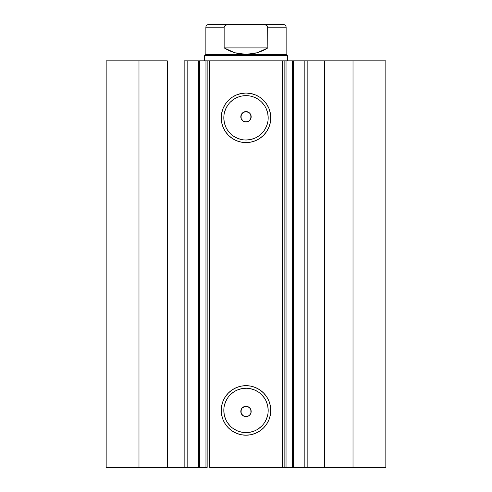 <?xml version="1.0" encoding="UTF-8"?>
<svg xmlns="http://www.w3.org/2000/svg" width="492" height="492" viewBox="0 0 492 492"><rect width="100%" height="100%" fill="white"/><g stroke="black" fill="none" stroke-linecap="round" stroke-linejoin="round"><path stroke-width="0.74" d="M187.981 467.4L198.454 467.4L198.454 60.854L207.077 60.854M187.981 60.854L199.647 60.854L199.647 467.4L205.963 467.4L205.963 60.854L199.647 60.854L199.647 467.4L187.809 467.4L187.809 60.854L198.454 60.854L198.454 467.4L207.077 467.4M284.923 60.854L385.833 60.854L353.016 60.854L353.016 467.4L385.833 467.4L385.833 60.854L385.833 467.4L324.677 467.4L353.016 467.4L353.016 60.854L307.844 60.854L307.844 467.4L324.677 467.4L324.677 60.854L324.677 467.4L304.191 467.4L307.844 467.4L307.844 60.854L304.191 60.854L304.191 467.4L304.191 60.854M246 95.639L246 93.05A24.772 24.772 0 0 1 270.772 117.822A24.772 24.772 0 0 1 246 142.594L241.166 142.114L236.523 140.706L232.236 138.418L228.485 135.337L225.404 131.585L223.116 127.299L221.708 122.656L221.228 117.822L221.708 112.988L223.116 108.345L225.404 104.058L228.485 100.306L232.236 97.225L236.523 94.938L241.166 93.523L246 93.05L250.834 93.523L255.477 94.938L259.764 97.225L263.515 100.306L266.596 104.058L268.884 108.345L270.293 112.988L270.772 117.822L270.293 122.656L268.884 127.299L266.596 131.585L263.515 135.337L259.764 138.418L255.477 140.706L250.834 142.114L246 142.594L246 140.005A22.183 22.183 0 0 0 268.183 117.822A22.183 22.183 0 0 0 246 95.639A22.183 22.183 0 0 0 223.817 117.822A22.183 22.183 0 0 0 246 140.005L246 142.594A24.772 24.772 0 0 1 221.228 117.822A24.772 24.772 0 0 1 246 93.05L246 95.639A22.183 22.183 0 0 1 268.183 117.822A22.183 22.183 0 0 1 246 140.005A22.183 22.183 0 0 1 223.817 117.822A22.183 22.183 0 0 1 246 95.639L241.67 96.063L237.513 97.33M246 388.249L246 385.66A24.772 24.772 0 0 1 270.772 410.433A24.772 24.772 0 0 1 246 435.205L241.166 434.725L236.523 433.317L232.236 431.029L228.485 427.948L225.404 424.196L223.116 419.91L221.708 415.266L221.228 410.433L221.708 405.599L223.116 400.949L225.404 396.669L228.485 392.917L232.236 389.836L236.523 387.548L241.166 386.134L246 385.66L250.834 386.134L255.477 387.548L259.764 389.836L263.515 392.917L266.596 396.669L268.884 400.949L270.293 405.599L270.772 410.433L270.293 415.266L268.884 419.91L266.596 424.196L263.515 427.948L259.764 431.029L255.477 433.317L250.834 434.725L246 435.205L246 432.616A22.183 22.183 0 0 0 268.183 410.433A22.183 22.183 0 0 0 246 388.249A22.183 22.183 0 0 0 223.817 410.433A22.183 22.183 0 0 0 246 432.616L246 435.205A24.772 24.772 0 0 1 221.228 410.433A24.772 24.772 0 0 1 246 385.66L246 388.249A22.183 22.183 0 0 1 268.183 410.433A22.183 22.183 0 0 1 246 432.616A22.183 22.183 0 0 1 223.817 410.433A22.183 22.183 0 0 1 246 388.249L241.67 388.674L237.513 389.941M241.713 408.563L241.086 409.83L241.172 413.335M241.055 413.009L241.769 414.455M242.98 415.672L241.129 413.225L240.822 411.515L241.929 408.268L244.813 406.423L247.98 406.681L250.305 408.588L251.08 410.457L251.08 412.481L249.659 415.131L247.98 416.25L246 416.644A5.178 5.178 0 0 1 240.822 411.466A5.178 5.178 0 0 1 246 406.287A5.178 5.178 0 0 1 251.178 411.466A5.178 5.178 0 0 1 246 416.644L244.02 416.25L242.341 415.131L240.92 412.481L240.92 410.457L241.695 408.588L243.122 407.161L244.991 406.386M244.942 406.398L242.968 407.265M242.894 415.611L246 416.644L247.943 416.269M242.968 120.983L246 121.967A5.178 5.178 0 0 1 240.822 116.782A5.178 5.178 0 0 1 246 111.604L244.057 111.985M244.192 111.93L242.98 112.582M249.647 113.111L251.148 116.186L250.391 119.531L249.235 120.829L246 121.967L244.02 121.567L242.341 120.448L241.215 118.769L240.822 116.782L241.769 113.793L241.055 115.239L241.172 118.664M241.086 118.418L241.824 119.851M207.157 467.4L205.963 467.4L205.963 60.854L207.157 60.854L207.157 467.4L207.157 60.854L209.746 60.854L209.746 467.4L284.843 467.4L282.254 467.4L282.254 60.854L284.843 60.854L284.843 467.4L284.843 60.854L292.353 60.854L292.353 467.4L293.546 467.4L286.036 467.4L292.353 467.4L292.353 60.854L304.019 60.854M284.923 467.4L286.036 467.4L286.036 60.854L286.036 467.4L284.843 467.4M294.21 467.4L304.019 467.4M187.809 467.4L184.156 467.4L184.156 60.854L184.156 467.4L167.323 467.4L167.323 60.854L138.984 60.854L138.984 467.4L138.984 60.854L167.323 60.854L167.323 467.4L106.167 467.4L106.167 60.854L138.984 60.854L106.167 60.854L106.167 467.4L187.809 467.4L187.809 60.854L184.156 60.854L187.809 60.854M207.157 60.854L282.254 60.854L209.746 60.854L209.746 467.4L282.254 467.4L282.254 60.854L284.843 60.854M250.988 412.849L250.895 413.157M244.905 121.85L243.288 121.198L241.129 118.541L241.098 115.116L242.894 112.643M246 140.005L250.33 139.574L254.487 138.314M258.325 136.266L261.683 133.504M264.444 130.146L266.492 126.309L267.753 122.151M268.183 117.822L267.753 113.492L266.492 109.335M264.444 105.497L261.683 102.139M258.325 99.378L254.487 97.33L250.33 96.063M233.675 99.378L230.317 102.139M227.556 105.497L225.508 109.335L224.247 113.492M223.817 117.822L224.247 122.151L225.508 126.309M227.556 130.146L230.317 133.504M233.675 136.266L237.513 138.314L241.67 139.574M241.695 113.91L243.122 112.477L246 111.604L247.98 111.998L249.659 113.123L251.08 115.774L250.785 118.769L248.878 121.094L246 121.967L249.026 120.989M246 432.616L250.33 432.185L254.487 430.924M258.325 428.876L261.683 426.115M264.444 422.757L266.492 418.92L267.753 414.756M268.183 410.433L267.753 406.103L266.492 401.946M264.444 398.108L261.683 394.744M258.325 391.989L254.487 389.941L250.33 388.674M233.675 391.989L230.317 394.744M227.556 398.108L225.508 401.946L224.247 406.103M223.817 410.433L224.247 414.756L225.508 418.92M227.556 422.757L230.317 426.115M233.675 428.876L237.513 430.924L241.67 432.185M249.02 112.582L246 111.604A5.178 5.178 0 0 1 251.178 116.782A5.178 5.178 0 0 1 246 121.967M250.287 119.691L250.914 118.424L250.828 114.913M250.945 115.245L250.231 113.8M249.026 407.265L248.011 406.693M247.943 406.669L246 406.287M250.293 414.362L250.945 413.016L250.828 409.59M250.914 409.83L250.176 408.397M247.808 416.318L249.106 415.611M246 55.676L287.433 55.676L246 55.676L246 60.854L246 55.676L204.567 55.676L246 55.676L246 54.378L246 55.676M287.433 60.854L287.433 55.676L286.135 54.378L205.865 54.378L246 54.378L234.604 52.724L224.143 47.902L224.143 27.189L205.865 27.189L224.143 27.189L224.869 25.818L226.265 25.061L229.37 24.6L262.63 24.6L265.748 25.067L267.648 26.427L267.857 47.902L257.396 52.724L246 54.378L286.135 54.378L286.135 27.189L267.857 27.189L267.857 47.902L224.143 47.902L224.143 27.189L224.869 25.818L226.265 25.061L229.37 24.6L208.454 24.6L262.636 24.6L265.748 25.067L267.131 25.824L267.857 27.189L286.135 27.189C285.975 25.621 285.114 24.76 283.546 24.6L262.63 24.6L283.546 24.6M267.857 47.902L262.802 50.694L257.396 52.724L251.756 53.966L246 54.378L240.244 53.966L234.604 52.724L229.198 50.694L224.143 47.902L267.857 47.902M293.546 60.854L293.546 467.4M208.454 24.6C206.886 24.76 206.025 25.621 205.865 27.189L205.865 54.378L204.567 55.676L204.567 60.854"/></g></svg>
